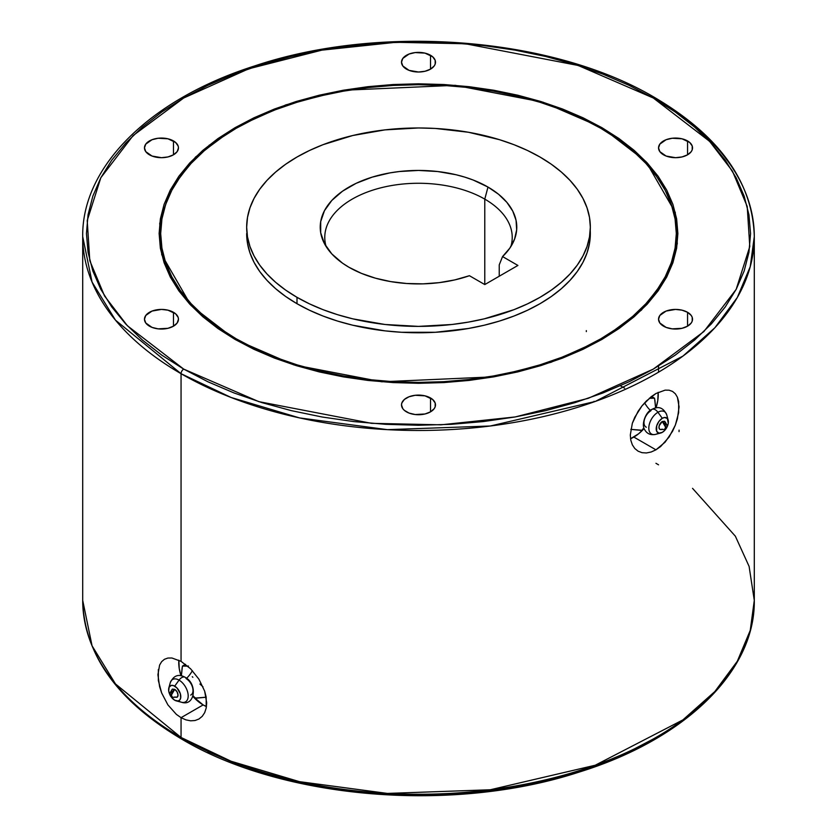 <?xml version="1.0" encoding="UTF-8"?>
<svg xmlns="http://www.w3.org/2000/svg" width="837" height="837" viewBox="0 0 837 837"><rect width="100%" height="100%" fill="white"/><g stroke="black" fill="none" stroke-linecap="round" stroke-linejoin="round"><path stroke-width="1.26" d="M192.939 696.436L192.928 696.426A34.495 19.91 -120 0 0 203.15 704.921L192.928 696.426L196.015 698.204L206.195 697.211L194.864 698.11A19.68 11.362 120 0 0 193.127 695.84A19.68 11.362 -60 0 1 194.864 698.11L192.667 696.185M182.131 667.8L181.378 675.846L182.435 666.085L188.451 666.053M186.599 678.284A19.68 11.362 120 0 0 192.384 670.667A19.68 11.362 -60 0 1 186.787 678.106M170.12 683.295A12.911 7.46 60 0 1 179.055 680.125L174.703 686.152L179.055 680.125A12.911 7.46 -120 0 0 170.246 682.793C173.594 675.469 178.532 673.628 185.071 677.259C197.961 683.819 194.979 706.878 181.472 702.233A12.911 7.46 -120 0 0 188.105 694.49A12.911 7.46 -120 0 0 179.055 680.125A6.644 3.84 -60 0 1 184.977 677.206A6.644 3.84 120 0 0 179.055 680.125A12.911 7.46 60 0 1 188.032 693.894A12.911 7.46 60 0 1 182.382 702.41A12.911 7.46 60 0 1 179.055 701.218M174.703 686.152A8.611 4.97 60 0 1 180.74 695.725A8.611 4.97 60 0 1 176.314 700.893A8.611 4.97 60 0 1 174.703 700.213L178.093 700.977L179.767 700.004L180.677 697.995L180.332 693.737L177.036 688.024L173.521 685.597L171.323 685.377L169.084 687.24L168.729 691.1L171.323 697.075L174.703 700.213A8.611 4.97 60 0 1 168.833 687.93A8.611 4.97 60 0 1 174.703 686.152M171.386 695.097L174.703 689.343L172.359 689.113L174.703 689.343A4.698 2.71 120 0 0 171.386 695.097A4.698 2.71 120 0 0 172.359 697.252L171.386 695.097M654.565 398.234L651.51 396.466L654.565 398.234L649.282 398.286L654.565 398.234L655.622 407.996L654.869 399.95M672.561 391.423L675.354 393.798L677.405 397.251L678.661 401.655L678.65 412.651L675.354 425.102L672.561 431.254L665.091 442.187L655.946 449.825L651.144 452.001L646.426 452.963L642.01 452.681L638.087 451.174L634.802 448.517L632.353 444.855L630.816 440.283L630.303 435.041L632.333 423.281L634.781 417.255L641.979 405.882L646.394 400.954L655.946 393.495L665.101 390.147L669.098 390.199L672.561 391.434L675.354 393.798L677.405 397.251L679.079 406.845L677.405 418.803L675.354 425.102L669.119 437.019L660.665 446.498L655.946 449.825L633.85 437.071A34.495 19.91 120 0 0 644.072 428.575L642.136 430.26A19.68 11.362 60 0 1 643.873 427.989A19.68 11.362 -120 0 0 642.136 430.26L630.805 429.36L640.985 430.354M650.401 410.433A19.68 11.362 60 0 1 644.616 402.817A19.68 11.362 -120 0 0 650.213 410.256M657.945 433.367A12.911 7.46 -60 0 1 654.618 434.56A12.911 7.46 -60 0 1 648.968 426.043A12.911 7.46 -60 0 1 657.945 412.275A6.644 3.84 -120 0 0 652.023 409.356A6.644 3.84 60 0 1 657.945 412.275A12.911 7.46 120 0 0 648.895 426.64A12.911 7.46 120 0 0 655.528 434.382C650.14 435.428 646.3 433.451 644.019 428.429C641.613 423.072 646.31 411.27 651.929 409.408C658.468 405.778 663.406 407.619 666.754 414.943A12.911 7.46 120 0 0 657.945 412.275L662.297 418.301L657.945 412.275A12.911 7.46 -60 0 1 666.88 415.445M662.297 432.363A8.611 4.97 -60 0 1 660.686 433.032A8.611 4.97 -60 0 1 656.26 427.874A8.611 4.97 -60 0 1 662.297 418.301L658.907 421.44L656.668 425.887L656.668 431.264L658.907 433.127L662.297 432.363L664.62 430.48L667.361 426.315L668.271 423.25L667.361 418.5L664.62 417.485L662.297 418.301A8.611 4.97 -60 0 1 668.167 420.08A8.611 4.97 -60 0 1 662.297 432.363M662.297 421.492A4.698 2.71 120 0 0 659.221 425.635A4.698 2.71 120 0 0 659.943 429.402L659.033 427.958L659.221 425.635L662.297 421.492L665.614 427.247A4.698 2.71 -120 0 0 662.297 421.492L664.641 421.262L662.297 421.492M665.614 423.407L664.641 421.262C667.78 425.458 667.78 428.178 664.641 429.402A4.698 2.71 -120 0 0 665.614 427.247L664.641 429.402L660.445 429.58L662.297 429.161M236.201 338.807L236.201 339.55L236.201 338.807L219.21 327.978L204.134 316.25L191.129 303.726L180.311 290.512L171.784 276.765L165.642 262.598L161.928 248.15L160.683 233.554L161.928 218.97L165.642 204.521L171.784 190.344L180.311 176.597L191.129 163.393L204.134 150.859L219.21 139.13L236.201 128.302L254.94 118.498L275.268 109.793L296.968 102.281L319.839 96.035L343.662 91.118L368.207 87.571L393.233 85.426L418.5 84.704L443.767 85.426L468.793 87.571L493.338 91.118L517.161 96.035L540.032 102.281L561.732 109.793L582.06 118.498L600.799 128.302A257.817 148.85 180 0 1 676.317 233.554A257.817 148.85 180 0 1 517.161 371.073A257.817 148.85 180 0 1 236.201 338.807A257.817 148.85 180 0 1 160.683 233.554A257.817 148.85 180 0 1 319.839 96.035A257.817 148.85 180 0 1 600.799 128.302L617.79 139.13L632.866 150.859L645.871 163.393L656.689 176.597L665.216 190.344L671.358 204.521L675.072 218.97L676.317 233.554L675.072 248.15L671.358 262.598L665.216 276.765L656.689 290.512L645.871 303.726L632.866 316.25L617.79 327.978L600.799 338.807L582.06 348.621L561.732 357.315L540.032 364.827L517.161 371.073L493.338 375.991L468.793 379.538L443.767 381.682L418.5 382.404L393.233 381.682L368.207 379.538L343.662 375.991L319.839 371.073L296.968 364.827L275.268 357.315L254.94 348.621L236.201 338.807M676.317 233.554L676.317 234.831C677.897 295.44 606.323 354.417 505.527 374.306C413.834 393.913 304.113 379.674 235.877 339.362A1.559 0.9 120 0 0 235.092 339.445L293.787 364.859L381.818 381.798L494.018 376.817L551.112 362.254L601.908 339.445L641.414 310.119L666.639 277.152L677.279 243.713L675.271 212.378L645.923 161.551L601.908 127.663A1.559 0.9 120 0 0 601.123 128.49A1.559 0.9 -60 0 1 601.908 127.663L583.044 117.797L562.6 109.04L540.765 101.486L517.758 95.209L493.788 90.25L469.097 86.682L443.924 84.527L418.5 83.805L393.076 84.527L367.903 86.682L343.212 90.25L319.242 95.209L296.235 101.486L274.4 109.04L253.956 117.797L235.092 127.663L217.997 138.555L202.836 150.357L189.748 162.964L178.867 176.251L170.288 190.083L164.104 204.343L160.369 218.875L159.124 233.554L160.369 248.233L164.104 262.766L170.288 277.026L178.867 290.857L189.748 304.145L202.836 316.752L217.997 328.554L235.092 339.445L253.956 349.311L274.4 358.069L296.235 365.623L319.242 371.91L343.212 376.859L367.903 380.427L393.076 382.582L418.5 383.304L443.924 382.582L469.097 380.427L493.788 376.859L517.758 371.91L540.765 365.623L562.6 358.069L583.044 349.311L601.908 339.445L619.003 328.554L634.164 316.752L647.252 304.145L658.133 290.857L666.712 277.026L672.896 262.766L676.631 248.233L677.876 233.554L676.631 218.875L672.896 204.343L666.712 190.083L658.133 176.251L647.252 162.964L634.164 150.357L619.003 138.555L601.908 127.663L543.213 102.25L455.182 85.311L342.982 90.291L285.888 104.855L235.092 127.663L195.586 156.99L170.361 189.957L159.721 223.406L161.729 254.73L191.077 305.557L235.092 339.445A1.559 0.9 -60 0 1 235.877 339.362C186.693 310.056 161.625 275.206 160.683 234.831L160.683 233.554M653.289 98.002L709.64 141.38L732.438 171.104L747.211 206.446L749.785 246.549L736.162 289.372L703.865 331.578L653.289 369.107L588.275 398.307L515.184 416.952L441.015 424.819L371.544 423.334L258.842 401.645L183.711 369.107A3.746 2.166 120 0 0 181.054 373.7L231.096 397.481L299.468 417.893L387.385 429.653L490.325 426.002L595.222 401.467L682.908 356.123L714.861 327.769L737.334 297.449L750.245 266.626L754.294 236.62A335.794 193.87 180 0 1 547 415.727A335.794 193.87 180 0 1 181.054 373.7L181.054 661.345L190.574 668.773L198.913 679.173L204.646 691.09L206.697 702.85L206.184 708.102L204.667 712.674L202.219 716.346L198.944 719.014L195.021 720.521L190.606 720.814L185.887 719.862L181.054 717.675L176.345 714.359L167.902 704.89L161.646 692.963L159.595 686.664L157.921 674.716L159.595 665.112L161.646 661.659L164.439 659.284L167.881 658.049L171.909 657.997L181.054 661.345L181.054 373.7A335.794 193.87 180 0 1 82.706 236.62L92.06 282.059L115.485 320.163L181.054 373.7A3.746 2.166 -60 0 1 183.711 369.107L161.823 355.17L142.416 340.063L125.665 323.929L111.729 306.917L100.754 289.204L92.834 270.958L88.052 252.345L86.452 233.554L88.052 214.764L92.834 196.151L100.754 177.904L111.729 160.191L125.665 143.19L142.416 127.046L161.823 111.938L183.711 98.002L207.848 85.364L234.025 74.158L261.971 64.491L291.433 56.445L322.109 50.105L353.716 45.533L385.951 42.771L418.5 41.85L451.049 42.771L483.284 45.533L514.891 50.105L545.567 56.445L575.029 64.491L602.975 74.158L629.152 85.364L653.289 98.002L675.177 111.938L694.584 127.046L711.335 143.19L725.271 160.191L736.246 177.904L744.166 196.151L748.948 214.764L750.548 233.554L748.948 252.345L744.166 270.958L736.246 289.204L725.271 306.917L711.335 323.929L694.584 340.063L675.177 355.17L653.289 369.107L629.152 381.745L602.975 392.951L575.029 402.628L545.567 410.664L514.891 417.004L483.284 421.576L451.049 424.338L418.5 425.259L385.951 424.338L353.716 421.576L322.109 417.004L291.433 410.664L261.971 402.628L234.025 392.951L207.848 381.745L183.711 369.107L127.36 325.729L104.562 296.005L89.789 260.663L87.215 220.56L100.838 177.737L133.135 135.542L183.711 98.002L248.725 68.801L321.816 50.157L395.985 42.289L465.456 43.775L578.158 65.464L653.289 98.002A3.746 2.166 -60 0 1 655.162 97.814A3.746 2.166 120 0 0 653.289 98.002M655.946 463.3L658.541 464.817M692.534 488.337L735.357 536.193L749.105 566.419L754.294 600.38L750.245 630.397L737.334 661.209L714.861 691.54L682.908 719.893L595.222 765.238L490.325 789.762L387.385 793.424L299.468 781.664L231.096 761.251L181.054 737.47A3.746 2.166 120 0 0 181.838 739.186A3.746 2.166 -60 0 1 181.054 737.47A335.794 193.87 0 0 0 547 779.498A335.794 193.87 0 0 0 754.294 600.38C755.319 671.577 684.687 739.646 578.482 772.3C452.555 813.365 282.791 799.272 181.838 739.186C117.326 700.998 84.286 654.722 82.706 600.38A335.794 193.87 0 0 0 181.054 737.47L181.054 717.675L181.054 737.47L115.485 683.934L92.06 645.819L82.706 600.38L82.706 236.62C81.733 166.406 150.336 99.174 254.239 66.071C380.594 23.415 553.079 37.006 655.162 97.814A3.746 2.166 -60 0 1 655.946 99.53A335.794 193.87 180 0 1 754.294 236.62C752.714 182.278 719.674 136.002 655.162 97.814M178.856 660.184A34.495 19.91 -120 0 0 181.001 675.783L179.223 668.439L178.856 660.184M159.595 665.112L161.646 661.659L164.439 659.284L167.881 658.049L171.909 657.997L181.054 661.345L190.574 668.773L198.913 679.173L204.646 691.09L206.184 697.116L206.184 708.102L204.667 712.674L202.219 716.346L198.934 719.025L195.021 720.521L190.606 720.814L185.887 719.862L181.054 717.675L203.15 704.921L181.054 717.675L176.345 714.359L167.902 704.89L161.646 692.963L158.339 680.502L158.35 669.506M655.999 407.933A34.495 19.91 120 0 0 658.144 392.333L657.777 400.588L655.999 407.933M430.521 397.973L430.521 411.856L434.204 408.665L435.167 406.824L435.167 402.995L432.635 399.458L425.008 395.849L415.183 395.294L409.052 396.759L404.365 399.458L401.833 402.995L401.509 404.909A16.991 9.814 180 0 1 411.992 395.849A16.991 9.814 180 0 1 430.521 397.973A16.991 9.814 180 0 1 435.491 404.909A16.991 9.814 180 0 1 425.008 413.98A16.991 9.814 180 0 1 406.479 411.856A16.991 9.814 180 0 1 401.509 404.909L402.796 408.665L404.365 410.371L409.052 413.07L415.183 414.535L425.008 413.98L430.521 411.856L430.521 397.973M173.479 312.295L173.479 326.168L177.162 322.988L178.459 319.232L178.124 317.317L175.592 313.781L167.965 310.171L161.457 309.418L152.02 311.071L145.753 315.476L144.466 319.232A16.991 9.814 180 0 1 154.96 310.171A16.991 9.814 180 0 1 173.479 312.295A16.991 9.814 180 0 1 178.459 319.232A16.991 9.814 180 0 1 167.965 328.303A16.991 9.814 180 0 1 149.446 326.168A16.991 9.814 180 0 1 144.466 319.232L145.753 322.988L152.02 327.393L158.141 328.857L167.965 328.303L173.479 326.168L173.479 312.295M173.479 140.94L173.479 154.814L177.162 151.633L178.459 147.877L178.124 145.962L175.592 142.426L167.965 138.806L158.141 138.251L152.02 139.716L145.753 144.121L144.466 147.877A16.991 9.814 180 0 1 154.96 138.806A16.991 9.814 180 0 1 173.479 140.94A16.991 9.814 180 0 1 178.459 147.877A16.991 9.814 180 0 1 167.965 156.937A16.991 9.814 180 0 1 149.446 154.814A16.991 9.814 180 0 1 144.466 147.877L145.753 151.633L152.02 156.038L161.457 157.691L167.965 156.937L173.479 154.814L173.479 140.94M430.521 55.263L430.521 69.136L434.204 65.956L435.167 64.114L435.167 60.285L432.635 56.749L425.008 53.129L415.183 52.574L409.052 54.039L402.796 58.444L401.509 62.2A16.991 9.814 180 0 1 411.992 53.129A16.991 9.814 180 0 1 430.521 55.263A16.991 9.814 180 0 1 435.491 62.2A16.991 9.814 180 0 1 425.008 71.26A16.991 9.814 180 0 1 406.479 69.136A16.991 9.814 180 0 1 401.509 62.2L402.796 65.956L409.052 70.36L418.5 72.013L425.008 71.26L430.521 69.136L430.521 55.263M687.554 140.94L687.554 154.814L691.247 151.633L692.209 149.792L692.209 145.962L689.667 142.426L682.04 138.806L672.226 138.251L666.095 139.716L659.838 144.121L658.541 147.877A16.991 9.814 180 0 1 669.035 138.806A16.991 9.814 180 0 1 687.554 140.94A16.991 9.814 180 0 1 692.534 147.877A16.991 9.814 180 0 1 682.04 156.937A16.991 9.814 180 0 1 663.521 154.814A16.991 9.814 180 0 1 658.541 147.877L659.838 151.633L666.095 156.038L675.543 157.691L682.04 156.937L687.554 154.814L687.554 140.94M687.554 312.295L687.554 326.168L691.247 322.988L692.209 321.146L692.209 317.317L691.247 315.476L687.554 312.295L682.04 310.171L675.543 309.418L666.095 311.071L659.838 315.476L658.541 319.232A16.991 9.814 180 0 1 669.035 310.171A16.991 9.814 180 0 1 687.554 312.295A16.991 9.814 180 0 1 692.534 319.232A16.991 9.814 180 0 1 682.04 328.303A16.991 9.814 180 0 1 663.521 326.168A16.991 9.814 180 0 1 658.541 319.232L659.838 322.988L666.095 327.393L672.226 328.857L682.04 328.303L687.554 326.168L687.554 312.295M643.894 428.732L638.61 433.786L630.543 438.714A34.495 19.91 120 0 0 633.85 437.071L655.946 449.825L651.144 452.001L646.426 452.963L642.01 452.681L638.087 451.174L634.802 448.517L632.353 444.855L630.816 440.283L630.303 435.041L632.333 423.281L638.056 411.365L641.979 405.882L651.113 396.78L655.946 393.495L665.101 390.147L669.098 390.199L672.561 391.434M484.78 199.122A93.723 54.112 0 0 0 375.405 189.329A93.723 54.112 0 0 0 326.127 246.549A93.723 54.112 180 0 1 324.777 237.384A93.723 54.112 180 0 1 382.635 187.383A93.723 54.112 180 0 1 484.78 199.122L484.78 284.57L517.915 265.444L502.556 256.572L509.827 248.139L514.577 239.12L516.67 229.777L516.063 220.361L512.767 211.133L506.866 202.355L498.538 194.247L487.992 187.059L484.78 199.122A93.723 54.112 180 0 1 512.223 237.384A93.723 54.112 180 0 1 510.873 246.549A93.723 54.112 0 0 0 484.78 199.122L487.992 187.059L473.104 179.997L464.828 177.141L456.113 174.755L437.678 171.533L418.5 170.434L399.322 171.533L389.969 172.882L372.172 177.141L356.154 183.313L342.532 191.181L331.829 200.43L324.453 210.704L320.697 221.617L320.697 232.738L324.453 243.651L331.829 253.925L342.532 263.174L349.008 267.296A98.274 56.738 180 0 1 323.532 241.778A98.274 56.738 180 0 1 369.431 178.019A98.274 56.738 180 0 1 487.992 187.059A98.274 56.738 180 0 1 513.468 241.778A98.274 56.738 180 0 1 502.556 256.572L517.915 265.444L484.78 284.57L484.78 199.122M469.421 275.708A98.274 56.738 180 0 1 349.008 267.296L361.469 273.385L375.499 278.198L390.712 281.598L406.698 283.502L423.009 283.858L439.195 282.644L454.805 279.903L469.421 275.708L484.78 284.57L469.421 275.708M246.664 227.183L247.49 217.453L249.97 207.827L254.061 198.379L259.742 189.214L266.951 180.415L275.624 172.066L285.668 164.24L296.999 157.032L309.491 150.493L323.03 144.686L352.743 135.521L384.978 129.881L418.5 127.967L435.345 128.448L468.385 132.246L499.501 139.685L513.97 144.686L527.509 150.493L540.001 157.032L551.332 164.24L561.376 172.066L570.049 180.415L577.258 189.214L582.939 198.379L587.03 207.827L589.51 217.453L590.336 227.183L589.51 236.902L587.03 246.528L582.939 255.976L577.258 265.141L570.049 273.94L561.376 282.299L551.332 290.115L540.001 297.323L527.509 303.862L513.97 309.669L484.257 318.834L468.385 322.109L452.022 324.484L418.5 326.388L384.978 324.484L352.743 318.834L337.499 314.67L323.03 309.669L309.491 303.862L296.999 297.323L285.668 290.115L275.624 282.299L266.951 273.94L259.742 265.141L254.061 255.976L249.97 246.528L247.49 236.902L246.664 227.183L247.49 243.285L249.97 252.91L254.061 262.358L259.742 271.523L266.951 280.322L275.624 288.671L285.668 296.497L296.999 303.705L296.999 297.323A171.836 99.205 180 0 1 246.664 227.183A171.836 99.205 180 0 1 352.743 135.521A171.836 99.205 180 0 1 540.001 157.032A171.836 99.205 180 0 1 590.336 227.183A171.836 99.205 180 0 1 484.257 318.834A171.836 99.205 180 0 1 296.999 297.323L296.999 303.705A171.836 99.205 0 0 0 484.257 325.216A171.836 99.205 0 0 0 590.336 233.554A171.836 99.205 0 0 0 590.242 230.363M246.664 233.554A171.836 99.205 0 0 0 296.999 303.705L309.491 310.245L323.03 316.041L337.499 321.052L352.743 325.216L384.978 330.856L401.655 332.289L435.345 332.289L468.385 328.491L484.257 325.216L499.501 321.052L513.97 316.041L527.509 310.245L540.001 303.705L551.332 296.497L561.376 288.671L570.049 280.322L577.258 271.523L582.939 262.358L587.03 252.91L589.51 243.285L590.336 227.183M499.239 264.869L499.239 276.22L499.239 264.869L502.556 256.572L499.239 264.869M207.848 751.636L234.025 762.842L261.971 772.509L291.433 780.555L322.109 786.895L353.716 791.467L385.951 794.229L418.5 795.15L451.049 794.229L483.284 791.467L514.891 786.895L545.567 780.555L575.029 772.509L602.975 762.842L629.152 751.636L653.289 738.998M203.15 704.921A34.495 19.91 -120 0 0 206.457 706.564L203.15 704.921M679.048 431.62L679.079 430.155M183.711 738.998A3.746 2.166 -60 0 1 181.838 739.186M202.983 686.769L199.897 684.049M192.855 677.29L192.269 676.694M665.551 424.192L665.363 425.029M646.342 427.226A9.646 5.566 120 0 1 644.427 419.63A9.646 5.566 120 0 1 650.809 410.821A6.644 3.84 60 0 1 652.023 409.356M171.637 692.879L171.449 690.546L172.359 689.113C169.283 693.538 169.283 696.248 172.359 697.252L177.057 697.252A4.698 2.71 -120 0 0 177.779 693.486A4.698 2.71 -120 0 0 174.703 689.343L177.057 691.822L178.03 695.097L177.057 697.252L174.703 697.012M184.977 677.206A6.644 3.84 -60 0 1 186.191 678.671A9.646 5.566 -120 0 1 192.573 687.48A9.646 5.566 -120 0 1 190.658 695.076M182.435 666.085L185.49 664.316L182.435 666.085L187.718 666.137M586.339 330.615L586.329 331.609M594.678 401.655L594.05 401.3M181.472 702.233L176.314 700.893M655.528 434.382L660.686 433.032M658.541 372.183L658.541 366.01M754.294 236.62L754.294 600.38M209.292 145.031L210.411 145.68M666.754 414.943L668.167 420.08M170.246 682.793L168.833 687.93M624.601 388.19L620.374 385.763"/></g></svg>
